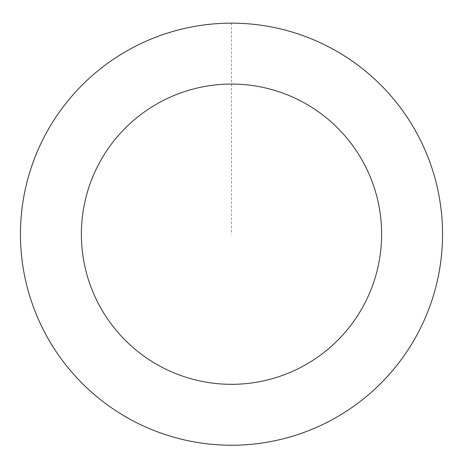 <?xml version="1.0" encoding="UTF-8"?>
<svg xmlns="http://www.w3.org/2000/svg" width="463" height="463" viewBox="0 0 463 463"><rect width="100%" height="100%" fill="white"/><g stroke="black" fill="none" stroke-linecap="round" stroke-linejoin="round"><path stroke-width="0.35" stroke-dasharray="2.31 1.74" d="M278.911 28.579A211.012 211.012 0 0 1 385.864 378.068A211.012 211.012 0 0 1 29.725 295.95A211.012 211.012 0 0 1 278.911 28.579A211.012 211.012 0 0 1 385.864 378.068A211.012 211.012 0 0 1 29.725 295.95A211.012 211.012 0 0 1 278.911 28.579M278.917 28.544A211.047 211.047 0 0 0 25.847 186.78A211.047 211.047 0 0 0 184.083 439.85A211.047 211.047 0 0 0 437.153 281.62A211.047 211.047 0 0 0 278.917 28.544M278.888 28.671A210.92 210.92 0 0 0 25.974 186.809A210.92 210.92 0 0 0 184.112 439.723A210.92 210.92 0 0 0 437.026 281.591A210.92 210.92 0 0 0 278.888 28.671M184.083 439.85A211.047 211.047 0 0 0 433.31 172.439A211.047 211.047 0 0 0 77.107 90.308A211.047 211.047 0 0 0 184.083 439.85M231.5 23.185L231.5 234.197"/><path stroke-width="0.69" d="M184.083 439.85A211.047 211.047 0 0 0 433.31 172.439A211.047 211.047 0 0 0 77.107 90.308A211.047 211.047 0 0 0 184.083 439.85M197.77 380.482A150.122 150.122 0 0 0 375.053 190.264A150.122 150.122 0 0 0 121.676 131.845A150.122 150.122 0 0 0 197.77 380.482"/></g></svg>
